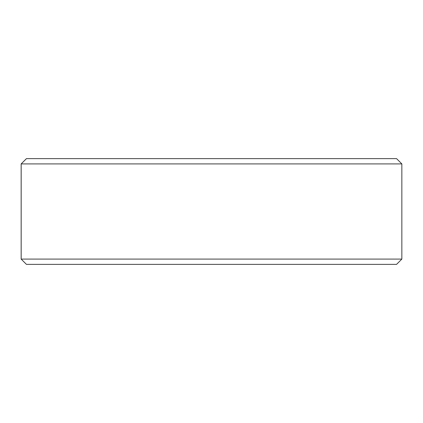 <?xml version="1.0" encoding="UTF-8"?>
<svg xmlns="http://www.w3.org/2000/svg" width="423" height="423" viewBox="0 0 423 423"><rect width="100%" height="100%" fill="white"/><g stroke="black" fill="none" stroke-linecap="round" stroke-linejoin="round"><path stroke-width="0.63" d="M26.464 264.375L396.563 264.375L401.85 259.088L401.85 163.913L396.563 158.625L26.438 158.625L21.15 163.913L21.15 259.088L26.438 264.375L21.176 259.088L21.176 163.913L26.464 158.625M401.85 163.913L21.176 163.913M401.85 259.088L21.176 259.088"/></g></svg>
